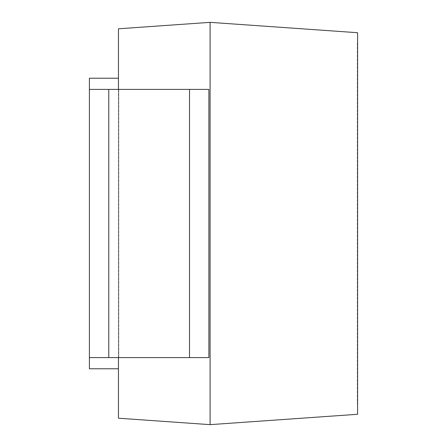 <?xml version="1.0" encoding="UTF-8"?>
<svg xmlns="http://www.w3.org/2000/svg" width="447" height="447" viewBox="0 0 447 447"><rect width="100%" height="100%" fill="white"/><g stroke="black" fill="none" stroke-linecap="round" stroke-linejoin="round"><path stroke-width="0.34" stroke-dasharray="2.23 1.68" d="M189.511 89.4L89.4 89.4L89.4 357.6L89.4 89.4L89.4 357.6L208.883 357.6L208.883 89.4L208.883 357.6L118.746 357.6L118.746 89.4L208.883 89.4L208.883 357.6L89.4 357.6L118.455 357.6L118.455 89.4L118.746 89.4L118.746 357.6L118.746 89.4L208.883 89.4L189.511 89.4L189.511 357.6M210.09 424.65L118.455 418.213L118.455 89.4L89.4 89.4L118.455 89.4L118.455 28.787L210.09 22.35L357.6 32.715L357.6 414.285L210.09 424.65L210.09 22.35M118.455 78.225L118.455 368.775L118.455 78.225L89.4 78.225L89.4 368.775L118.455 368.775M118.455 357.6L118.746 357.6L118.746 89.4L118.455 89.4M357.6 403.92L357.6 43.08L357.6 403.92L357.309 403.92L357.6 403.92M357.309 43.08L357.309 403.92L357.309 43.08L357.6 43.08L357.309 43.08M108.772 89.4L108.772 357.6"/><path stroke-width="0.67" d="M189.511 357.6L89.4 357.6L89.4 89.4L208.883 89.4L208.883 357.6L189.511 357.6L189.511 89.4M118.455 89.4L118.455 28.787L210.09 22.35L210.09 424.65L357.6 414.285L357.6 32.715L210.09 22.35M118.455 357.6L118.455 418.213L210.09 424.65M118.455 368.775L89.4 368.775L89.4 78.225L118.455 78.225M108.772 357.6L108.772 89.4"/></g></svg>
